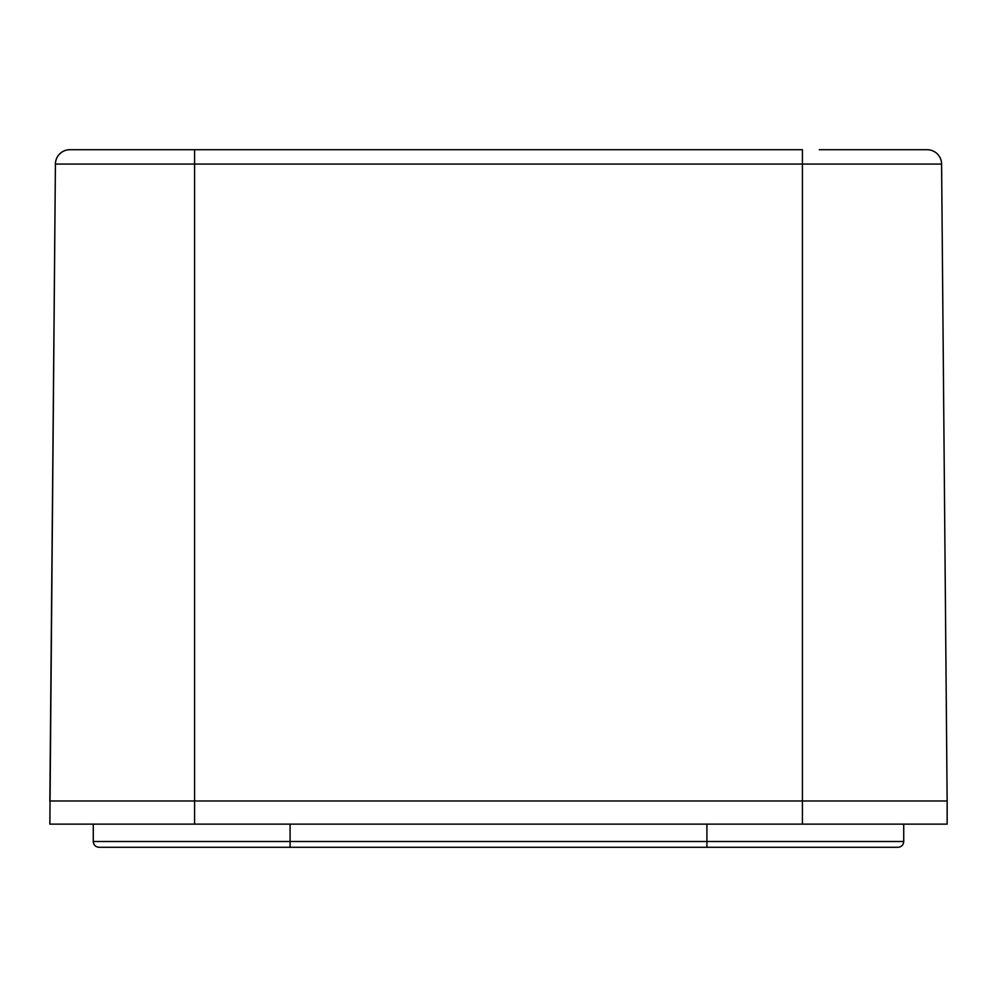 <?xml version="1.0" encoding="UTF-8"?>
<svg xmlns="http://www.w3.org/2000/svg" width="997" height="997" viewBox="0 0 997 997"><rect width="100%" height="100%" fill="white"/><g stroke="black" fill="none" stroke-linecap="round" stroke-linejoin="round"><path stroke-width="1.5" d="M819.272 149.712L927.123 149.712A14.469 14.469 0 0 1 941.592 164.056L947.15 800.977L194.577 800.977L947.15 800.977L947.15 824.133L49.85 824.133L55.408 164.056L49.85 800.977L194.577 800.977L49.85 800.977M194.577 824.133L194.577 164.056L55.408 164.056A14.469 14.469 0 0 1 69.877 149.712L802.423 149.712L802.423 164.056L941.592 164.056M903.731 824.133L903.731 841.505L93.269 841.505C93.606 845.02 95.538 846.952 99.052 847.288L290.09 847.288L290.09 824.133M903.731 841.505C903.394 845.02 901.462 846.952 897.948 847.288L116.425 847.288M880.575 847.288L879.13 847.288M802.423 824.133L802.423 164.056L194.577 164.056L194.577 149.712M706.91 824.133L706.91 847.288M93.269 824.133L93.269 841.505"/></g></svg>
